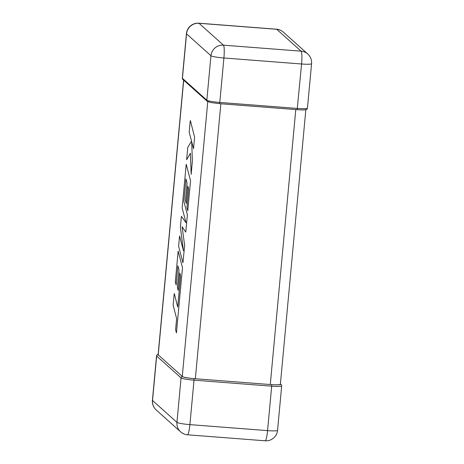 <?xml version="1.0" encoding="UTF-8"?>
<svg xmlns="http://www.w3.org/2000/svg" width="464" height="464" viewBox="0 0 464 464"><rect width="100%" height="100%" fill="white"/><g stroke="black" fill="none" stroke-linecap="round" stroke-linejoin="round"><path stroke-width="0.7" d="M174.215 293.677L173.142 305.248L176.633 318.582L175.601 329.695L176.436 332.885L182.485 267.676L178.159 251.152L175.311 281.845L176.14 284.96L177.909 265.837L178.988 269.926L177.37 287.355L178.17 290.394L179.788 272.965L180.595 276.063L177.706 307.011L174.325 293.689M184.591 244.963L182.097 226.745L185.786 232.133L187.386 214.838L183.883 201.457L185.971 178.936L187.05 183.019L185.432 200.454L186.232 203.493L187.85 186.058L188.657 189.161L186.94 207.663L187.763 210.784L190.547 180.774L186.221 164.25L182.161 208.011L186.012 222.708L181.383 216.363L180.38 227.192L183.442 250.717L179.568 235.944L178.611 246.262L182.938 262.792L184.707 244.975M190.269 120.623L189.196 132.182L191.545 141.137L187.787 147.355L186.638 159.715L190.426 153.207L191.139 174.377L192.38 161.008L191.678 141.677L193.523 148.712L194.596 137.141L190.379 120.628M152.424 400.304A11.571 11.571 0 0 0 156.229 409.99A11.571 11.391 131.9 0 1 152.528 400.49A11.571 1.235 -174.7 0 1 152.424 400.304L156.548 355.847A11.571 1.235 -174.7 0 0 156.652 356.033L152.528 400.49L176.946 422.373L181.07 377.916L156.652 356.033A1.386 1.369 -48.1 0 1 158.102 354.763A11.571 1.235 -174.7 0 1 158.102 354.722A11.571 1.235 -174.7 0 1 158.125 354.658M280.389 384.215A11.571 1.235 -174.7 0 1 280.389 384.256A11.571 1.235 -174.7 0 1 272.043 384.668A11.571 1.235 -174.7 0 1 271.637 384.639L193.969 378.636A11.571 1.235 -174.7 0 1 193.552 378.595A11.571 1.235 -174.7 0 1 182.63 376.698A11.571 1.235 -174.7 0 1 182.526 376.646L158.102 354.763M280.389 384.256A11.571 1.235 -174.7 0 1 280.389 384.262A10.185 1.085 5.3 0 1 272.043 384.668M276.521 29.209A11.571 1.636 94.4 0 1 276.695 29.29L199.021 23.281L223.445 45.165L301.113 51.168L276.695 29.29A11.571 11.391 -48.1 0 1 283.353 32.126A11.571 11.571 0 0 0 276.521 29.209L198.853 23.2A11.571 11.571 0 0 0 186.441 33.669L182.317 78.126A11.571 1.235 5.3 0 0 182.416 78.312A1.386 1.369 131.9 0 0 182.857 79.448L207.28 101.332A1.386 1.369 131.9 0 1 206.834 100.189L210.958 55.738L186.54 33.855L182.416 78.312L206.834 100.189A11.571 1.235 5.3 0 0 219.785 102.44L219.495 103.663L297.163 109.666L301.577 63.991L223.909 57.988L219.785 102.44L297.453 108.448A11.571 1.235 5.3 0 0 307.452 108.153C306.855 108.814 308.856 110.525 297.163 109.666L219.478 103.658A11.571 1.235 5.3 0 1 219.06 103.617M297.175 109.666A11.571 1.235 5.3 0 0 297.552 109.69M270.28 384.546L295.788 109.562M220.858 103.768L195.35 378.752M183.703 80.208L158.218 354.925M182.271 376.478L207.768 101.662M265.147 440.8A11.571 11.571 0 0 0 277.559 430.331A11.571 1.235 5.3 0 1 267.566 430.627L271.689 386.176L194.022 380.167L189.898 424.624L267.566 430.627A11.571 1.636 94.4 0 1 265.147 440.8L187.479 434.791A11.571 1.636 94.4 0 0 189.898 424.624A11.571 1.235 -174.7 0 1 176.946 422.373A11.571 11.391 131.9 0 0 180.647 431.874L156.229 409.99M182.63 376.698A10.185 1.085 5.3 0 0 193.552 378.595M193.969 378.636L194.022 380.167A11.571 1.235 -174.7 0 1 181.07 377.916A1.386 1.369 -48.1 0 1 182.526 376.646M277.559 430.331L281.683 385.874A11.571 1.235 -174.7 0 1 271.689 386.176L271.637 384.644M280.384 384.215A1.386 1.369 -48.1 0 1 281.143 384.552L281.683 385.874M210.958 55.738A11.571 1.235 5.3 0 0 223.909 57.988A11.571 1.636 94.4 0 0 223.445 45.165A11.571 11.391 -48.1 0 0 210.958 55.738M311.576 63.696A11.571 11.571 0 0 0 307.771 54.01A11.571 11.391 -48.1 0 0 301.113 51.168A11.571 1.636 94.4 0 1 301.577 63.991A11.571 1.235 5.3 0 0 311.576 63.696L307.452 108.153M186.441 33.669A11.571 1.235 5.3 0 0 186.54 33.855A11.571 11.391 -48.1 0 1 199.021 23.281A11.571 1.636 94.4 0 0 198.853 23.2M207.28 101.332L210.801 102.544L219.478 103.658M280.366 384.314L305.846 109.666M158.114 354.786L183.593 80.11M180.647 431.874A11.571 11.571 0 0 0 187.479 434.791M280.407 383.89L281.143 384.552M158.154 354.334L157.064 354.844L156.548 355.847M307.771 54.01L283.353 32.126M182.857 79.448L182.317 78.126"/></g></svg>
